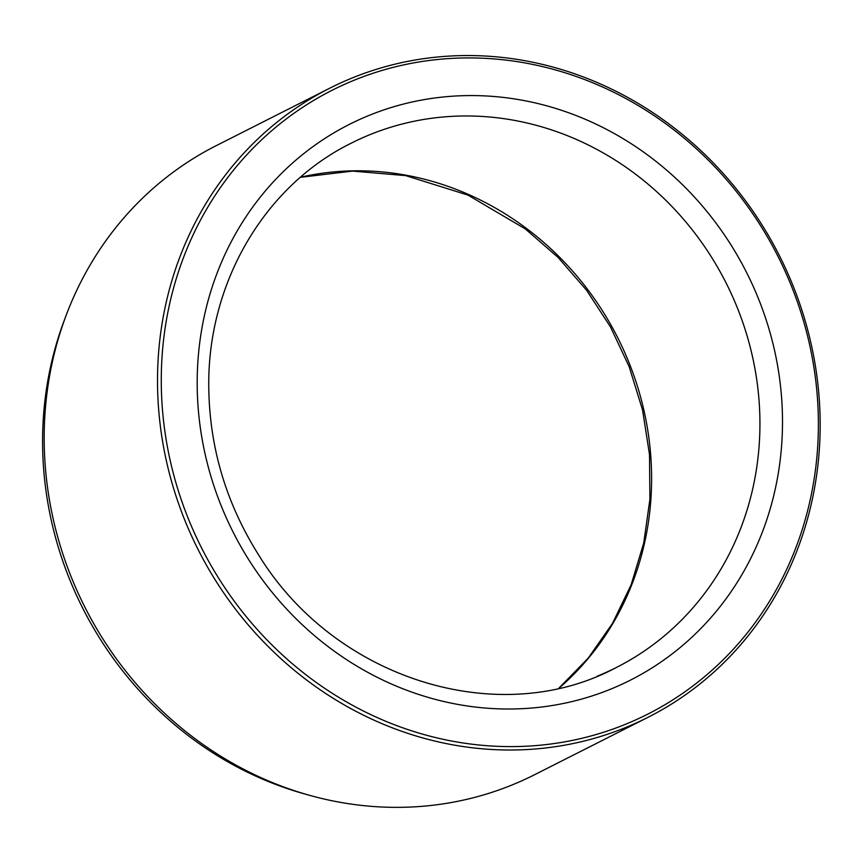 <?xml version="1.0" encoding="UTF-8"?>
<svg xmlns="http://www.w3.org/2000/svg" width="862" height="862" viewBox="0 0 862 862"><rect width="100%" height="100%" fill="white"/><g stroke="black" fill="none" stroke-linecap="round" stroke-linejoin="round"><path stroke-width="1.29" d="M329.672 88.236L216.33 145.603A352.526 325.685 63.2 0 0 66.126 315.406L64.251 320.384A347.795 321.321 63.2 0 0 53.552 354.25A347.795 321.321 63.2 0 0 303.769 793.697L308.898 795.13A352.526 325.685 63.2 0 0 534.666 774.679L648.019 717.324A352.526 325.685 63.2 0 0 779.442 255.723A352.526 325.685 63.2 0 0 329.672 88.236A352.526 325.685 63.2 0 0 168.629 292.358A352.526 325.685 63.2 0 0 284.449 661.854A352.526 325.685 63.2 0 0 648.019 717.324M172.303 292.778A349.584 322.97 63.2 0 0 575.504 739.736A349.584 322.97 63.2 0 0 721.731 174.307A349.584 322.97 63.2 0 0 172.303 292.778M66.126 315.406A352.526 325.685 63.2 0 0 55.287 349.724A352.526 325.685 63.2 0 0 308.898 795.13M565.052 111.489A311.397 287.692 63.2 0 0 207.289 463.196A311.397 287.692 63.2 0 0 697.207 632.137A311.397 287.692 63.2 0 0 565.052 111.489M554.772 130.992A293.77 271.411 63.2 0 0 351.19 143.2C263.837 186.224 206.675 284.406 208.798 389.161C209.822 448.283 226.307 503.333 258.244 554.309C334.219 679.213 498.936 730.567 616.47 667.436A293.77 271.411 63.2 0 0 757.935 388.881A293.77 271.411 63.2 0 0 554.772 130.992M597.161 676.207A293.77 271.411 63.2 0 0 616.47 667.436M300.536 177.216A293.77 271.411 -116.8 0 1 446.441 185.815A293.77 271.411 -116.8 0 1 644.108 411.206A293.77 271.411 -116.8 0 1 559.072 688.102M300.418 177.324L352.58 171.096L405.657 175.611L467.98 195.103L525.367 228.958L558.005 257.35L586.591 290.257L610.49 326.957L629.141 366.619L642.546 409.946L649.506 454.554L649.905 499.26L643.742 542.963L631.189 584.63L612.548 623.301L588.261 658.072L558.91 688.135"/></g></svg>
